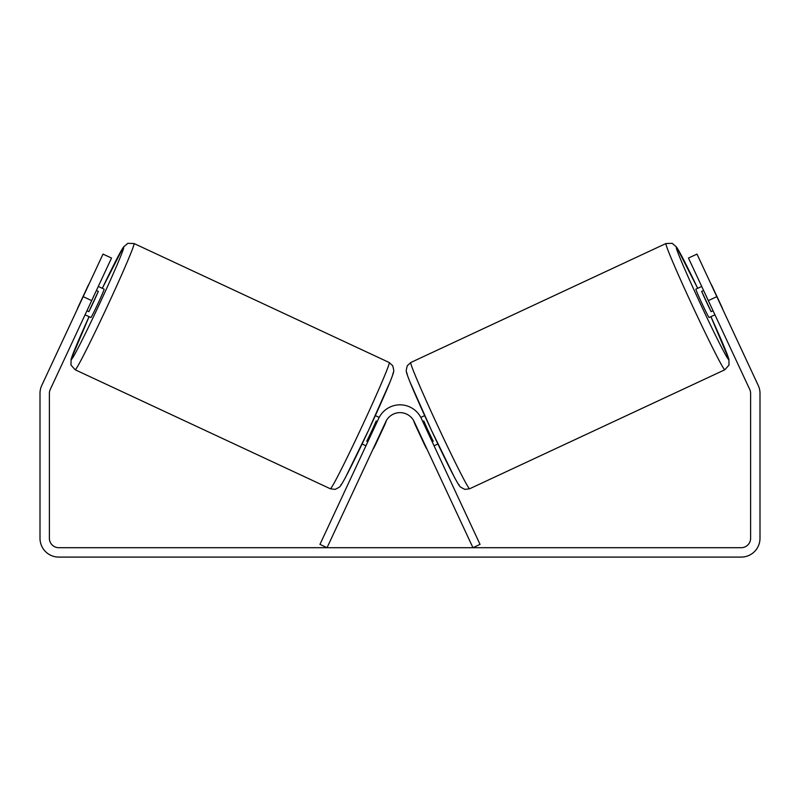 <?xml version="1.0" encoding="UTF-8"?>
<svg xmlns="http://www.w3.org/2000/svg" width="800" height="800" viewBox="0 0 800 800"><rect width="100%" height="100%" fill="white"/><g stroke="black" fill="none" stroke-linecap="round" stroke-linejoin="round"><path stroke-width="1.2" d="M91.68 300.62L83.17 296.65L103.01 254.1L111.52 258.06L50.27 389.42A9.39 9.39 0 0 0 49.39 393.39L49.39 538.31A9.39 9.39 0 0 0 58.78 547.7L741.22 547.7A9.39 9.39 0 0 0 750.61 538.31L750.61 393.39A9.39 9.39 0 0 0 749.73 389.42L688.48 258.06L696.99 254.1L716.83 296.65L708.32 300.62M83.17 296.65L41.76 385.45A18.78 18.78 0 0 0 40 393.39L40 538.31A18.78 18.78 0 0 0 58.78 557.09L741.22 557.09A18.78 18.78 0 0 0 760 538.31L760 393.39A18.78 18.78 0 0 0 758.24 385.45L716.83 296.65M724.83 369.77L469.64 488.77A69.65 2.33 -115 0 1 438.09 426.63A69.65 2.33 -115 0 1 410.76 362.52L665.96 243.52A69.65 2.33 65 0 0 693.29 307.63A69.65 2.33 65 0 0 724.83 369.77L728.99 365.11L728.91 359.28L710.92 316.68A61.83 2.07 -115 0 1 728.62 359.37A61.83 2.07 -115 0 1 700.61 304.22A61.83 2.07 -115 0 1 676.36 247.31A61.83 2.07 -115 0 1 697.69 288.31L676.64 247.16L672.24 243.34L665.96 243.52M714.93 314.81L709.1 317.53A15.65 0.52 -115 0 1 702.01 303.56A15.65 0.52 -115 0 1 695.87 289.16L701.7 286.44M710.63 283.36A15.65 0.52 -115 0 1 712.27 286.44L721.72 306.71A15.65 0.52 -115 0 1 723.03 309.94M420.81 417.42L424.68 415.62M434.06 445.78L437.91 443.99M415.63 424.77L415.29 424.93A15.65 0.52 -115 0 1 413.72 420.76M432.17 441.73L433.25 441.22A15.65 0.52 65 0 1 423.8 420.96L422.72 421.47M426.97 449.09A15.65 0.52 -115 0 1 424.74 445.19L425.07 445.03M415.29 424.93L424.74 445.19M703.6 290.49L701.68 291.38A15.65 0.52 -115 0 0 711.13 311.64L713.04 310.75M711.13 311.64L701.68 291.38M414.19 421.68L472.95 547.7L480.04 544.39L421.28 418.38A23.48 23.48 0 0 0 378.72 418.38L319.96 544.39L327.05 547.7L385.81 421.68A15.65 15.65 0 0 1 414.19 421.68M389.24 362.52L134.04 243.52A69.65 2.33 115 0 1 106.71 307.63A69.65 2.33 115 0 1 75.17 369.77L330.36 488.77A69.65 2.33 -65 0 0 361.91 426.63A69.65 2.33 -65 0 0 389.24 362.52L392.77 365.79L393.8 370.41C393.64 372.27 393.56 372.99 390.12 381.75L368.64 430.11L345.57 477.26C341.16 485.35 340.64 485.89 339.36 487.18L335.16 489.38L330.36 488.77M85.07 314.81L90.9 317.53A15.65 0.52 -65 0 0 97.99 303.56A15.65 0.52 -65 0 0 104.13 289.16L98.3 286.44M96.4 290.49L98.32 291.38A15.65 0.52 -65 0 1 88.87 311.64L86.96 310.75M384.37 424.77L384.71 424.93A15.65 0.52 -65 0 0 386.28 420.76M379.19 417.42L375.32 415.62M365.94 445.78L362.09 443.99M373.03 449.09A15.65 0.52 -65 0 0 375.26 445.19L374.93 445.03M367.83 441.73L366.75 441.22A15.65 0.52 115 0 0 376.2 420.96L377.28 421.47M384.71 424.93L375.26 445.19M89.37 283.36A15.65 0.52 -65 0 0 87.73 286.44L78.28 306.71A15.65 0.52 -65 0 0 76.97 309.94M88.87 311.64L98.32 291.38M406.98 372.92A61.83 2.07 65 0 0 431.23 429.83A61.83 2.07 65 0 0 459.24 484.99M75.17 369.77L70.99 365.07L71.09 359.26L89.08 316.68A61.83 2.07 -65 0 0 71.38 359.37A61.83 2.07 -65 0 0 99.39 304.22A61.83 2.07 -65 0 0 123.64 247.31A61.83 2.07 -65 0 0 102.31 288.31L123.37 247.14L127.8 243.33L134.04 243.52M393.02 372.92A61.83 2.07 115 0 1 368.77 429.83A61.83 2.07 115 0 1 340.76 484.99M469.64 488.77L464.84 489.38L460.64 487.18C459.36 485.89 458.84 485.35 454.43 477.26L431.36 430.11L409.88 381.75C406.44 372.99 406.36 372.27 406.2 370.41L407.23 365.79L410.76 362.52"/></g></svg>
